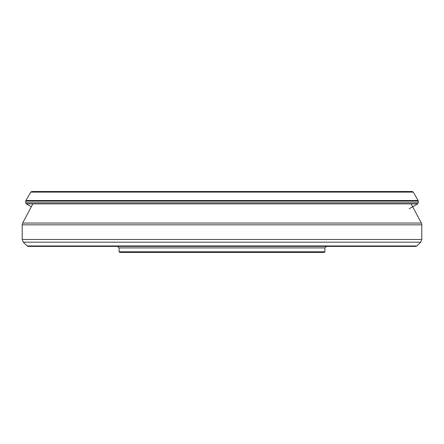 <?xml version="1.0" encoding="UTF-8"?>
<svg xmlns="http://www.w3.org/2000/svg" width="444" height="444" viewBox="0 0 444 444"><rect width="100%" height="100%" fill="white"/><g stroke="black" fill="none" stroke-linecap="round" stroke-linejoin="round"><path stroke-width="0.67" d="M32.912 246.392L117.577 246.392L119.097 247.919L324.903 247.919L326.423 246.392L415.834 246.392L28.166 246.392L27.09 245.943L416.91 245.943L420.684 242.174L23.316 242.174L22.2 239.477L421.8 239.477L421.8 224.836L22.2 224.836L22.644 223.049L421.356 223.049L411.15 203.868M324.903 251.726L324.137 252.492L119.863 252.492L119.097 251.726L324.903 251.726L324.903 247.919M31.319 206.749L26.335 203.868L25.724 202.814L25.891 200.527L418.109 200.527L418.276 201.138L25.724 201.138M30.741 192.119L413.259 192.119L412.204 191.508L31.796 191.508L30.741 192.119L25.891 200.527M33.478 191.508L410.522 191.508M26.335 203.868L417.665 203.868L409.257 208.724M25.724 202.814L418.276 202.814L417.665 203.868M32.85 203.868L22.644 223.049M22.2 239.477L22.2 224.836M421.8 224.836L421.356 223.049M27.09 245.943L23.316 242.174M119.097 251.726L119.097 247.919M416.91 245.943L415.834 246.392M420.684 242.174L421.8 239.477M418.276 202.814L418.276 201.138M413.259 192.119L418.109 200.527"/></g></svg>
